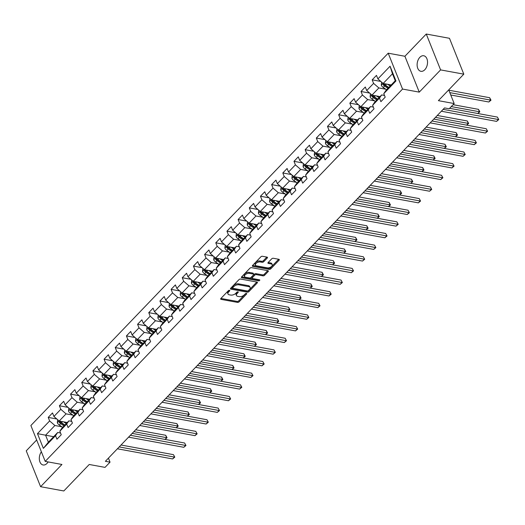 <?xml version="1.0" encoding="UTF-8"?>
<svg xmlns="http://www.w3.org/2000/svg" width="525" height="525" viewBox="0 0 525 525"><rect width="100%" height="100%" fill="white"/><g stroke="black" fill="none" stroke-linecap="round" stroke-linejoin="round"><path stroke-width="0.79" d="M229.484 290.299A0.847 0.453 158.2 0 0 228.355 290.699L220.887 298.476A1.214 0.65 158.2 0 0 220.671 299.092A1.214 0.65 158.2 0 0 221.097 299.375L237.503 302.393A1.214 0.65 158.2 0 0 239.118 301.829L246.586 294.046A0.847 0.453 158.2 0 0 246.737 293.613A0.847 0.453 158.2 0 0 246.442 293.416A0.847 0.453 158.2 0 0 245.306 293.81L244.342 294.82A3.878 2.074 158.2 0 1 239.177 296.625L237.812 296.376A3.878 2.074 158.2 0 1 236.453 295.47A3.878 2.074 158.2 0 1 237.143 293.495L238.107 292.491A0.847 0.453 158.2 0 0 238.258 292.058A0.847 0.453 158.2 0 0 237.963 291.861A0.847 0.453 158.2 0 0 236.834 292.254L235.863 293.258A3.878 2.074 158.2 0 1 230.698 295.07L229.333 294.82A3.878 2.074 158.2 0 1 227.981 293.915A3.878 2.074 158.2 0 1 228.664 291.939L229.628 290.929A0.847 0.453 158.2 0 0 229.779 290.496A0.847 0.453 158.2 0 0 229.484 290.299M419.842 57.323A7.908 5.093 -79.6 0 0 417.145 65.612A7.908 5.093 -79.6 0 0 420.899 71.302A7.908 5.093 -79.6 0 0 424.81 69.733A7.908 5.093 -79.6 0 0 427.508 61.451A7.908 5.093 -79.6 0 0 423.754 55.755A7.908 5.093 -79.6 0 0 419.842 57.323M41.377 451.789A7.908 5.093 -79.6 0 0 39.401 459.848A7.908 5.093 -79.6 0 0 43.096 464.979A7.908 5.093 -79.6 0 0 47.001 463.404A7.908 5.093 -79.6 0 0 48.123 461.928M267.271 258.024A1.214 0.65 158.2 0 0 267.488 257.401A1.214 0.65 158.2 0 0 267.061 257.119L262.461 256.279A1.214 0.65 158.2 0 0 260.846 256.843L252.551 265.486A1.214 0.65 158.2 0 0 252.335 266.103A1.214 0.65 158.2 0 0 252.761 266.385L269.168 269.397A1.214 0.65 158.2 0 0 270.782 268.833L279.077 260.19A1.214 0.65 158.2 0 0 279.287 259.573A1.214 0.65 158.2 0 0 278.867 259.291L273.308 258.267A1.214 0.65 158.2 0 0 271.694 258.832L268.144 262.533A1.214 0.65 158.2 0 0 267.927 263.15A1.214 0.65 158.2 0 0 268.354 263.432L271.11 263.937A3.242 1.733 158.2 0 1 272.239 264.692A3.242 1.733 158.2 0 1 270.867 266.995A3.242 1.733 158.2 0 1 267.35 267.855L256.548 265.873A3.242 1.733 158.2 0 1 255.419 265.118A3.242 1.733 158.2 0 1 256.784 262.815A3.242 1.733 158.2 0 1 260.308 261.955L262.106 262.283A1.214 0.65 158.2 0 0 263.721 261.719L267.271 258.024L266.897 257.092M36.658 439.989L26.25 450.837L40.596 486.701L63.814 490.967L89.23 464.481L105.02 467.381L110.033 462.158L105.387 461.304L444.524 107.927L449.17 108.78L454.178 103.556L448.717 89.893M440.6 69.897L426.254 34.033L404.913 56.267L419.258 92.131L440.6 69.897L463.811 74.163L438.395 100.656L454.178 103.556M419.258 92.131L402.544 89.06L45.216 461.39L30.877 425.526L388.198 53.196L402.544 89.06M40.596 486.701L61.937 464.467L45.216 461.39M240.601 279.051A1.214 0.65 158.2 0 0 238.987 279.622L230.692 288.258A1.214 0.65 158.2 0 0 230.475 288.881A1.214 0.65 158.2 0 0 230.902 289.163L247.308 292.176A1.214 0.65 158.2 0 0 248.922 291.611L257.217 282.968A1.214 0.65 158.2 0 0 257.427 282.352A1.214 0.65 158.2 0 0 257.007 282.069L240.601 279.051M241.618 276.872L249.913 268.229A1.214 0.65 158.2 0 1 251.527 267.665L267.94 270.683A1.214 0.65 158.2 0 1 268.36 270.966A1.214 0.65 158.2 0 1 268.144 271.582L264.593 275.277A1.214 0.65 158.2 0 1 262.979 275.842L256.325 274.621A1.214 0.65 158.2 0 0 254.71 275.185L252.361 277.64A1.214 0.65 158.2 0 0 252.144 278.257A1.214 0.65 158.2 0 0 252.564 278.539L259.494 279.812A0.847 0.453 158.2 0 1 259.79 280.009A0.847 0.453 158.2 0 1 259.435 280.613A0.847 0.453 158.2 0 1 258.51 280.836L241.828 277.771A1.214 0.65 158.2 0 1 241.408 277.489A1.214 0.65 158.2 0 1 241.618 276.872M426.254 34.033L449.472 38.299L463.811 74.163M380.802 81.434L372.179 79.846L373.59 83.383L366.719 90.549L365.302 87.012L361.003 91.488L362.421 95.025L355.543 102.191L354.132 98.647L349.834 103.13L351.251 106.667L344.374 113.827L342.963 110.289L338.664 114.765L340.082 118.302L333.204 125.468L331.787 121.931L327.495 126.407L328.906 129.944L322.035 137.11L320.618 133.573L316.319 138.049L317.737 141.586L310.866 148.746L309.448 145.208L305.15 149.691L306.567 153.228L299.69 160.388L298.279 156.85L293.98 161.326L295.398 164.863L288.52 172.029L287.103 168.492L282.811 172.968L284.222 176.505L277.351 183.671L275.933 180.127L271.642 184.61L273.053 188.147L266.182 195.307L264.764 191.769L260.466 196.245L261.883 199.789L255.006 206.948L253.595 203.411L249.296 207.887L250.714 211.424L243.836 218.59L242.425 215.053L238.127 219.529L239.538 223.066L232.667 230.226L231.249 226.688L226.957 231.171L228.368 234.708L221.498 241.868L220.08 238.33L215.782 242.806L217.199 246.343L210.322 253.509L208.911 249.972L204.612 254.448L206.03 257.985L199.152 265.151L197.741 261.614L193.443 266.09L194.86 269.627L187.983 276.787L186.565 273.249L182.273 277.725L183.684 281.269L176.813 288.428L175.396 284.891L171.098 289.367L172.515 292.904L165.644 300.07L164.227 296.533L159.928 301.009L161.346 304.546L154.468 311.712L153.057 308.168L148.759 312.651L150.176 316.188L143.299 323.348L141.881 319.81L137.589 324.286L139 327.823L132.129 334.989L130.712 331.452L126.42 335.928L127.831 339.465L120.96 346.631L119.543 343.094L115.244 347.57L116.662 351.107L109.784 358.267L108.373 354.729L104.075 359.212L105.492 362.749L98.615 369.908L97.204 366.371L92.905 370.847L94.316 374.384L87.445 381.55L86.028 378.013L81.736 382.489L83.147 386.026L76.276 393.192L74.858 389.648L70.56 394.131L71.978 397.668L65.107 404.827L63.689 401.29L59.391 405.766L60.808 409.31L53.931 416.469L52.52 412.932L48.221 417.408L49.639 420.945L37.465 433.63L43.358 448.363L48.385 442.188L57.691 432.488L60.546 433.013M372.179 79.846L376.471 75.37L377.888 78.907L390.062 66.222L395.955 80.955L383.782 93.64L385.199 97.178L380.901 101.66L379.483 98.116L372.612 105.282L374.023 108.819L369.731 113.295L368.314 109.758L361.436 116.924L362.854 120.461L358.555 124.937L357.144 121.4L350.267 128.559L351.684 132.103L347.386 136.579L345.975 133.042L339.098 140.201L340.515 143.738L336.217 148.214L334.799 144.677L327.928 151.843L329.339 155.38L325.047 159.856L323.63 156.319L316.759 163.485L318.17 167.022L313.871 171.498L312.46 167.961L305.583 175.12L307 178.657L302.702 183.14L301.291 179.596L294.413 186.762L295.831 190.299L291.533 194.775L290.115 191.238L283.244 198.404L284.655 201.941L280.363 206.417L278.946 202.88L272.075 210.039L273.486 213.583L269.194 218.059L267.776 214.522L260.899 221.681L262.316 225.218L258.018 229.701L256.607 226.157L249.729 233.323L251.147 236.86L246.848 241.336L245.431 237.799L238.56 244.965L239.977 248.502L235.679 252.978L234.262 249.441L227.391 256.6L228.802 260.137L224.51 264.62L223.092 261.082L216.215 268.242L217.632 271.779L213.334 276.255L211.923 272.718L205.045 279.884L206.463 283.421L202.164 287.897L200.753 284.36L193.876 291.526L195.293 295.063L190.995 299.539L189.577 296.002L182.707 303.161L184.118 306.698L179.826 311.181L178.408 307.637L171.537 314.803L172.948 318.34L168.65 322.816L167.239 319.279L160.361 326.445L161.779 329.982L157.48 334.458L156.069 330.921L149.192 338.08L150.609 341.624L146.311 346.1L144.893 342.562L138.023 349.722L139.44 353.259L135.142 357.735L133.724 354.198L126.853 361.364L128.264 364.901L123.972 369.377L122.555 365.84L115.677 373.006L117.095 376.543L112.796 381.019L111.385 377.482L104.508 384.641L105.925 388.178L101.627 392.661L100.209 389.117L93.338 396.283L94.756 399.82L90.457 404.296L89.04 400.759L82.169 407.925L83.58 411.462L79.288 415.938L77.871 412.401L71 419.56L72.411 423.104L68.112 427.58L66.701 424.042L59.824 431.202L61.241 434.739L56.943 439.222L55.532 435.678L43.358 448.363M380.048 96.593L371.982 95.11L378.86 87.944L385.796 89.224M384.503 95.452L381.649 94.927L374.771 102.086L372.612 105.282M378.86 87.944L373.59 83.383M371.982 95.11L366.719 90.549M379.483 98.116L381.649 94.927M368.878 108.229L360.813 106.746L367.684 99.586L374.627 100.859M373.334 107.087L370.479 106.562L363.602 113.728L361.436 116.924M367.684 99.586L362.421 95.025M366.253 110.965L362.493 108.399A1.667 0.912 -136.2 0 1 362.04 108.025L360.708 107.776L360.793 106.732L355.543 102.191M368.314 109.758L370.479 106.562M357.709 119.871L349.643 118.388L356.514 111.228L363.458 112.501M362.165 118.729L359.303 118.204L352.433 125.37L350.267 128.559M356.514 111.228L351.251 106.667M349.643 118.388L344.374 113.827M357.144 121.4L359.303 118.204M346.539 131.513L338.467 130.029L345.345 122.863L352.288 124.143M350.989 130.371L348.134 129.846L341.263 137.005L339.098 140.201M345.345 122.863L340.082 118.302M338.467 130.029L333.204 125.468M345.975 133.042L348.134 129.846M335.363 143.148L327.298 141.671L334.176 134.505L341.112 135.778M339.819 142.013L336.965 141.487L330.087 148.647L327.928 151.843M334.176 134.505L328.906 129.944M327.298 141.671L322.035 137.11M334.799 144.677L336.965 141.487M324.194 154.79L316.129 153.307L323 146.147L329.943 147.42M328.65 153.648L325.795 153.123L318.918 160.289L316.759 163.485M323 146.147L317.737 141.586M321.569 157.526L317.809 154.96A1.667 0.912 -136.2 0 1 317.356 154.586L316.024 154.337L316.109 153.293L310.866 148.746M323.63 156.319L325.795 153.123M313.025 166.432L304.959 164.948L311.83 157.782L318.773 159.062M317.481 165.29L314.626 164.765L307.748 171.924L305.583 175.12M311.83 157.782L306.567 153.228M304.959 164.948L299.69 160.388M312.46 167.961L314.626 164.765M301.855 178.073L293.783 176.59L300.661 169.424L307.604 170.704M306.305 176.932L303.45 176.407L296.579 183.566L294.413 186.762M300.661 169.424L295.398 164.863M293.783 176.59L288.52 172.029M301.291 179.596L303.45 176.407M290.679 189.709L282.614 188.226L289.492 181.066L296.428 182.339M295.135 188.567L292.281 188.042L285.41 195.208L283.244 198.404M289.492 181.066L284.222 176.505M282.614 188.226L277.351 183.671M290.115 191.238L292.281 188.042M279.51 201.351L271.445 199.868L278.316 192.708L285.259 193.981M283.966 200.209L281.111 199.684L274.234 206.85L272.075 210.039M278.316 192.708L273.053 188.147M271.445 199.868L266.182 195.307M278.946 202.88L281.111 199.684M268.341 212.993L260.275 211.509L267.146 204.343L274.089 205.623M272.797 211.851L269.942 211.326L263.064 218.485L260.899 221.681M267.146 204.343L261.883 199.789M260.275 211.509L255.006 206.948M267.776 214.522L269.942 211.326M257.171 224.634L249.106 223.151L255.977 215.985L262.92 217.265M261.627 223.493L258.766 222.968L251.895 230.127L249.729 233.323M255.977 215.985L250.714 211.424M249.106 223.151L243.836 218.59M256.607 226.157L258.766 222.968M245.995 236.27L237.93 234.787L244.808 227.627L251.751 228.9M250.451 235.128L247.597 234.603L240.726 241.769L238.56 244.965M244.808 227.627L239.538 223.066M243.37 239.006L239.61 236.44A1.667 0.912 -136.2 0 1 239.164 236.066L237.825 235.817L237.91 234.773L232.667 230.226M245.431 237.799L247.597 234.603M234.826 247.912L226.761 246.428L233.638 239.269L240.575 240.542M239.282 246.77L236.427 246.245L229.55 253.411L227.391 256.6M233.638 239.269L228.368 234.708M226.761 246.428L221.498 241.868M234.262 249.441L236.427 246.245M223.657 259.553L215.591 258.07L222.462 250.904L229.405 252.184M228.113 258.412L225.258 257.887L218.38 265.046L216.215 268.242M222.462 250.904L217.199 246.343M215.591 258.07L210.322 253.509M223.092 261.082L225.258 257.887M212.487 271.189L204.422 269.712L211.293 262.546L218.236 263.819M216.943 270.047L214.082 269.522L207.211 276.688L205.045 279.884M211.293 262.546L206.03 257.985M204.422 269.712L199.152 265.151M211.923 272.718L214.082 269.522M201.318 282.831L193.246 281.348L200.123 274.188L207.067 275.461M205.767 281.689L202.912 281.164L196.042 288.33L193.876 291.526M200.123 274.188L194.86 269.627M198.693 285.567L194.926 283.001A1.667 0.912 -136.2 0 1 194.48 282.627L193.141 282.378L193.233 281.334L187.983 276.787M200.753 284.36L202.912 281.164M190.142 294.473L182.077 292.989L188.954 285.823L195.891 287.103M194.598 293.331L191.743 292.806L184.872 299.965L182.707 303.161M188.954 285.823L183.684 281.269M182.077 292.989L176.813 288.428M189.577 296.002L191.743 292.806M178.973 306.114L170.907 304.631L177.778 297.465L184.721 298.745M183.428 304.973L180.574 304.447L173.696 311.607L171.537 314.803M177.778 297.465L172.515 292.904M170.907 304.631L165.644 300.07M178.408 307.637L180.574 304.447M167.803 317.75L159.738 316.267L166.609 309.107L173.552 310.38M172.259 316.608L169.404 316.083L162.527 323.249L160.361 326.445M166.609 309.107L161.346 304.546M159.738 316.267L154.468 311.712M167.239 319.279L169.404 316.083M156.634 329.392L148.562 327.908L155.439 320.749L162.382 322.022M161.083 328.25L158.228 327.725L151.357 334.891L149.192 338.08M155.439 320.749L150.176 316.188M148.562 327.908L143.299 323.348M156.069 330.921L158.228 327.725M145.458 341.033L137.393 339.55L144.27 332.384L151.213 333.664M149.914 339.892L147.059 339.367L140.188 346.526L138.023 349.722M144.27 332.384L139 327.823M142.833 343.77L139.072 341.204A1.667 0.912 -136.2 0 1 138.626 340.823L137.287 340.581L137.373 339.531L132.129 334.989M144.893 342.562L147.059 339.367M134.288 352.669L126.223 351.192L133.101 344.026L140.037 345.299M138.744 351.533L135.89 351.008L129.012 358.168L126.853 361.364M133.101 344.026L127.831 339.465M126.223 351.192L120.96 346.631M133.724 354.198L135.89 351.008M123.119 364.311L115.054 362.827L121.925 355.668L128.868 356.941M127.575 363.169L124.72 362.644L117.843 369.81L115.677 373.006M121.925 355.668L116.662 351.107M115.054 362.827L109.784 358.267M122.555 365.84L124.72 362.644M111.95 375.952L103.884 374.469L110.755 367.303L117.698 368.583M116.406 374.811L113.544 374.286L106.673 381.452L104.508 384.641M110.755 367.303L105.492 362.749M103.884 374.469L98.615 369.908M111.385 377.482L113.544 374.286M100.774 387.594L92.708 386.111L99.586 378.945L106.529 380.225M105.23 386.452L102.375 385.928L95.504 393.087L93.338 396.283M99.586 378.945L94.316 374.384M98.149 390.324L94.388 387.765A1.667 0.912 -136.2 0 1 93.942 387.384L92.603 387.142L92.689 386.092L87.445 381.55M100.209 389.117L102.375 385.928M89.604 399.23L81.539 397.747L88.417 390.587L95.353 391.86M94.06 398.088L91.206 397.563L84.328 404.729L82.169 407.925M88.417 390.587L83.147 386.026M81.539 397.747L76.276 393.192M89.04 400.759L91.206 397.563M78.435 410.872L70.37 409.388L77.241 402.229L84.184 403.502M82.891 409.73L80.036 409.205L73.159 416.371L71 419.56M77.241 402.229L71.978 397.668M70.37 409.388L65.107 404.827M77.871 412.401L80.036 409.205M67.266 422.513L59.2 421.03L66.071 413.864L73.014 415.144M71.722 421.372L68.867 420.847L61.989 428.006L59.824 431.202M66.071 413.864L60.808 409.31M64.641 425.25L60.88 422.684A1.667 0.912 -136.2 0 1 60.428 422.303L59.095 422.061L59.181 421.011L53.931 416.469M66.701 424.042L68.867 420.847M53.662 436.688L45.59 435.205L54.902 425.506L61.845 426.786M54.902 425.506L49.639 420.945M48.385 442.188L45.59 435.205L37.465 433.63M55.532 435.678L57.691 432.488M404.913 56.267L388.198 53.196M110.033 462.158L108.426 458.141M383.782 93.64L385.947 90.444L395.253 80.745L392.464 73.769L383.152 83.468L391.217 84.952M395.955 80.955L395.253 80.745M392.464 73.769L390.062 66.222M383.152 83.468L377.888 78.907M56.844 418.996L48.221 417.408M68.02 407.354L59.391 405.766M79.19 395.712L70.56 394.131M90.359 384.077L81.736 382.489M101.528 372.435L92.905 370.847M112.704 360.793L104.075 359.212M123.874 349.151L115.244 347.57M135.043 337.516L126.42 335.928M146.213 325.874L137.589 324.286M157.388 314.232L148.759 312.651M168.558 302.597L159.928 301.009M179.727 290.955L171.098 289.367M190.897 279.313L182.273 277.725M202.066 267.671L193.443 266.09M213.242 256.036L204.612 254.448M224.411 244.394L215.782 242.806M235.581 232.752L226.957 231.171M246.75 221.11L238.127 219.529M257.926 209.475L249.296 207.887M269.095 197.833L260.466 196.245M280.265 186.191L271.642 184.61M291.434 174.556L282.811 172.968M302.603 162.914L293.98 161.326M313.779 151.272L305.15 149.691M324.949 139.63L316.319 138.049M336.118 127.995L327.495 126.407M347.288 116.353L338.664 114.765M358.463 104.711L349.834 103.13M369.633 93.069L361.003 91.488M228.834 290.391L228.277 290.968A3.878 2.074 158.2 0 0 227.594 292.943L227.981 293.915M236.453 295.47L236.066 294.505A3.878 2.074 158.2 0 1 236.755 292.523L237.307 291.946M220.913 298.449L237.116 301.422A1.214 0.65 158.2 0 0 238.731 300.858L245.785 293.508M230.724 288.232L246.921 291.204A1.214 0.65 158.2 0 0 248.535 290.64L256.797 282.03M232.739 287.687A0.847 0.453 158.2 0 0 232.588 288.12A0.847 0.453 158.2 0 0 232.89 288.317L247.288 290.968A0.847 0.453 158.2 0 0 248.417 290.574L249.441 289.511A3.878 2.074 158.2 0 0 250.123 287.529A3.878 2.074 158.2 0 0 248.771 286.63L238.927 284.819A3.878 2.074 158.2 0 0 233.763 286.63L232.739 287.687L232.352 286.722A0.847 0.453 158.2 0 0 232.201 287.155L232.588 288.12M250.123 287.529L249.736 286.565A3.878 2.074 158.2 0 0 248.384 285.659L248.771 286.63M232.352 286.722L233.369 285.659A3.878 2.074 158.2 0 1 238.54 283.848L248.384 285.659M267.73 270.644L264.206 274.312L264.593 275.277M252.144 278.257L251.757 277.285A1.214 0.65 158.2 0 1 251.974 276.668L254.323 274.214A1.214 0.65 158.2 0 1 255.938 273.65L262.592 274.877A1.214 0.65 158.2 0 0 264.206 274.312M241.651 276.839L258.123 279.871A0.847 0.453 158.2 0 0 258.93 279.707M249.421 273.354A3.242 1.733 158.2 0 0 245.903 274.214A3.242 1.733 158.2 0 0 244.532 276.517A3.242 1.733 158.2 0 0 245.661 277.272L249.467 277.968A1.214 0.65 158.2 0 0 251.081 277.403L253.437 274.949A1.214 0.65 158.2 0 0 253.654 274.332A1.214 0.65 158.2 0 0 253.227 274.05L249.421 273.354L249.034 272.383A3.242 1.733 158.2 0 0 245.516 273.243A3.242 1.733 158.2 0 0 244.145 275.546L244.532 276.517M253.654 274.332L253.267 273.361A1.214 0.65 158.2 0 0 252.84 273.079L253.227 274.05M249.034 272.383L252.84 273.079M255.419 265.118L255.025 264.147A3.242 1.733 158.2 0 1 256.397 261.85A3.242 1.733 158.2 0 1 259.921 260.984L261.719 261.319A1.214 0.65 158.2 0 0 263.333 260.748L266.851 257.086M272.239 264.692L271.852 263.727A3.242 1.733 158.2 0 0 270.723 262.973L271.11 263.937M268.17 262.5L270.723 262.973M252.584 265.453L268.78 268.426A1.214 0.65 158.2 0 0 270.395 267.862L278.657 259.252M57.625 419.672L57.33 422.73A3.275 1.792 43.8 0 0 59.279 425.033L62.646 427.33M63.663 421.851L66.222 423.596M65.861 422.258L66.859 422.933M165.014 439.412L166.661 437.692L165.69 435.271L135.673 429.752M59.095 422.061A3.275 1.792 43.8 0 0 60.638 423.616L64.004 425.913M64.864 425.014L61.497 422.717A3.275 1.792 -136.2 0 1 59.955 421.168M165.69 435.271L167.042 437.745L133.836 431.662M167.042 437.745L165.06 439.418M119.188 446.926L174.418 457.078L172.627 458.942L117.397 448.79M121.019 445.016L173.447 454.657L174.792 457.131L172.627 458.942M173.447 454.657L174.792 457.131M68.801 408.03L68.499 411.088A3.275 1.792 43.8 0 0 70.448 413.392L73.815 415.688M74.832 410.209L77.392 411.954M77.031 410.616L78.028 411.292M176.183 427.77L177.831 426.051L176.866 423.629L146.843 418.11M70.35 409.375L70.265 410.419A3.275 1.792 43.8 0 0 71.807 411.974L75.173 414.271M75.81 413.608L72.05 411.042A1.667 0.912 -136.2 0 1 71.597 410.668L70.265 410.419M76.033 413.372L72.667 411.082A3.275 1.792 -136.2 0 1 71.124 409.526M176.866 423.629L178.211 426.11L145.012 420.02M178.211 426.11L176.229 427.783M79.971 396.388L79.669 399.446A3.275 1.792 43.8 0 0 81.618 401.75L84.984 404.047M86.002 398.567L88.568 400.319M88.207 398.974L89.204 399.656M187.353 416.135L189 414.409L188.035 411.987L158.012 406.468M81.519 397.733L81.434 398.777A3.275 1.792 43.8 0 0 82.976 400.332L86.343 402.629M86.979 401.966L83.219 399.4A1.667 0.912 -136.2 0 1 82.773 399.026L81.434 398.777M87.203 401.737L83.836 399.44A3.275 1.792 -136.2 0 1 82.294 397.891M188.035 411.987L189.381 414.468L156.181 408.378M189.381 414.468L187.399 416.141M130.357 435.291L185.588 445.436L183.796 447.307L128.566 437.154M132.188 433.381L184.616 443.015L185.968 445.495L183.796 447.307M184.616 443.015L185.968 445.495M141.527 423.649L196.757 433.801L194.965 435.665L139.735 425.512M143.358 421.739L195.786 431.373L197.137 433.853L194.965 435.665M195.786 431.373L197.137 433.853M91.14 384.746L90.838 387.811A3.275 1.792 43.8 0 0 92.787 390.114L96.154 392.405M97.171 386.932L99.737 388.677M99.376 387.332L100.373 388.014M198.522 404.493L200.176 402.773L199.205 400.352L169.181 394.833M92.603 387.142A3.275 1.792 43.8 0 0 94.152 388.697L97.519 390.987M98.378 390.095L95.012 387.798A3.275 1.792 -136.2 0 1 93.47 386.249M199.205 400.352L200.55 402.826L167.35 396.736M200.55 402.826L198.568 404.499M102.309 373.111L102.007 376.169A3.275 1.792 43.8 0 0 103.963 378.473L107.323 380.769M108.347 375.29L110.906 377.035M110.545 375.697L111.543 376.373M209.692 392.851L211.345 391.132L210.374 388.71L180.351 383.191M103.865 374.456L103.773 375.5A3.275 1.792 43.8 0 0 105.322 377.055L108.688 379.352M109.325 378.689L105.564 376.123A1.667 0.912 -136.2 0 1 105.112 375.742L103.773 375.5M109.548 378.453L106.181 376.163A3.275 1.792 -136.2 0 1 104.639 374.607M210.374 388.71L211.726 391.184L178.52 385.101M211.726 391.184L209.744 392.858M113.479 361.469L113.183 364.527A3.275 1.792 43.8 0 0 115.132 366.831L118.499 369.127M119.516 363.648L122.076 365.4M121.715 364.055L122.712 364.737M220.868 381.209L222.515 379.49L221.543 377.068L191.527 371.549M115.034 362.814L114.949 363.858A3.275 1.792 43.8 0 0 116.491 365.413L119.857 367.71M120.494 367.047L116.734 364.481A1.667 0.912 -136.2 0 1 116.281 364.107L114.949 363.858M120.717 366.817L117.351 364.521A3.275 1.792 -136.2 0 1 115.808 362.965M221.543 377.068L222.895 379.549L189.696 373.459M222.895 379.549L220.913 381.222M152.696 412.007L207.926 422.159L206.135 424.023L150.905 413.871M154.527 410.097L206.962 419.738L208.307 422.212L206.135 424.023M206.962 419.738L208.307 422.212M163.872 400.365L219.096 410.517L217.311 412.381L162.081 402.235M165.703 398.462L218.131 408.096L219.476 410.57L217.311 412.381M218.131 408.096L219.476 410.57M175.042 388.73L230.272 398.875L228.48 400.746L173.25 390.593M176.873 386.82L229.3 396.454L230.652 398.934L228.48 400.746M229.3 396.454L230.652 398.934M124.655 349.827L124.353 352.892A3.275 1.792 43.8 0 0 126.302 355.195L129.668 357.486M130.686 352.012L133.252 353.758M132.884 352.413L133.882 353.095M232.037 369.574L233.684 367.854L232.719 365.426L202.696 359.914M126.203 351.173L126.118 352.223A3.275 1.792 43.8 0 0 127.66 353.778L131.027 356.068M131.663 355.405L127.903 352.846A1.667 0.912 -136.2 0 1 127.457 352.465L126.118 352.223M131.887 355.176L128.52 352.879A3.275 1.792 -136.2 0 1 126.978 351.33M232.719 365.426L234.065 367.907L200.865 361.817M234.065 367.907L232.083 369.58M186.211 377.088L241.441 387.24L239.649 389.104L184.419 378.952M188.042 375.178L240.47 384.812L241.822 387.292L239.649 389.104M240.47 384.812L241.822 387.292M135.824 338.192L135.522 341.25A3.275 1.792 43.8 0 0 137.471 343.553L140.838 345.85M141.855 340.371L144.421 342.116M144.06 340.771L145.058 341.453M243.206 357.932L244.86 356.212L243.889 353.791L213.865 348.272M137.287 340.581A3.275 1.792 43.8 0 0 138.836 342.136L142.196 344.433M143.056 343.534L139.696 341.237A3.275 1.792 -136.2 0 1 138.154 339.688M243.889 353.791L245.234 356.265L212.034 350.182M245.234 356.265L243.252 357.938M197.38 365.446L252.61 375.598L250.819 377.462L195.589 367.31M199.211 363.536L251.639 373.177L252.991 375.651L250.819 377.462M251.639 373.177L252.991 375.651M146.993 326.55L146.692 329.608A3.275 1.792 43.8 0 0 148.647 331.912L152.007 334.208M153.031 328.729L155.59 330.474M155.229 329.136L156.227 329.812M254.376 346.29L256.029 344.571L255.058 342.149L225.035 336.63M148.549 327.895L148.457 328.939A3.275 1.792 43.8 0 0 150.006 330.494L153.372 332.791M154.009 332.128L150.248 329.562A1.667 0.912 -136.2 0 1 149.796 329.188L148.457 328.939M154.232 331.892L150.865 329.602A3.275 1.792 -136.2 0 1 149.323 328.046M255.058 342.149L256.41 344.623L223.204 338.54M256.41 344.623L254.428 346.303M208.55 353.804L263.78 363.956L261.995 365.827L206.765 355.674M210.387 351.901L262.815 361.535L264.16 364.015L261.995 365.827M262.815 361.535L264.16 364.015M158.163 314.908L157.868 317.966A3.275 1.792 43.8 0 0 159.817 320.27L163.183 322.567M164.2 317.087L166.76 318.839M166.399 317.494L167.396 318.176M265.552 334.648L267.199 332.929L266.228 330.507L236.211 324.988M159.718 316.253L159.633 317.297A3.275 1.792 43.8 0 0 161.175 318.852L164.542 321.149M165.178 320.486L161.418 317.92A1.667 0.912 -136.2 0 1 160.965 317.546L159.633 317.297M165.401 320.257L162.035 317.96A3.275 1.792 -136.2 0 1 160.493 316.411M266.228 330.507L267.579 332.988L234.373 326.898M267.579 332.988L265.598 334.661M219.726 342.169L274.956 352.321L273.164 354.185L217.934 344.033M221.557 340.259L273.984 349.893L275.33 352.373L273.164 354.185M273.984 349.893L275.33 352.373M169.339 303.266L169.037 306.331A3.275 1.792 43.8 0 0 170.986 308.634L174.352 310.925M175.37 305.452L177.929 307.197M177.568 305.852L178.566 306.534M276.721 323.013L278.368 321.293L277.403 318.865L247.38 313.353M170.887 304.612L170.802 305.662A3.275 1.792 43.8 0 0 172.344 307.217L175.711 309.507M176.348 308.844L172.587 306.285A1.667 0.912 -136.2 0 1 172.134 305.904L170.802 305.662M176.571 308.615L173.204 306.318A3.275 1.792 -136.2 0 1 171.662 304.769M277.403 318.865L278.749 321.346L245.549 315.256M278.749 321.346L276.767 323.019M230.895 330.527L286.125 340.679L284.333 342.543L229.103 332.391M232.726 328.617L285.154 338.258L286.506 340.732L284.333 342.543M285.154 338.258L286.506 340.732M180.508 291.631L180.206 294.689A3.275 1.792 43.8 0 0 182.155 296.993L185.522 299.289M186.539 293.81L189.105 295.555M188.744 294.217L189.742 294.892M287.89 311.371L289.544 309.652L288.573 307.23L258.549 301.711M182.057 292.97L181.972 294.02A3.275 1.792 43.8 0 0 183.52 295.575L186.88 297.872M187.517 297.209L183.757 294.643A1.667 0.912 -136.2 0 1 183.31 294.262L181.972 294.02M187.74 296.973L184.373 294.683A3.275 1.792 -136.2 0 1 182.831 293.127M288.573 307.23L289.918 309.704L256.718 303.621M289.918 309.704L287.936 311.377M242.064 318.885L297.294 329.037L295.503 330.901L240.273 320.755M243.895 316.975L296.323 326.616L297.675 329.09L295.503 330.901M296.323 326.616L297.675 329.09M191.677 279.989L191.376 283.047A3.275 1.792 43.8 0 0 193.325 285.351L196.691 287.647M197.708 282.168L200.274 283.913M199.913 282.575L200.911 283.251M299.06 299.729L300.713 298.01L299.742 295.588L269.719 290.069M193.141 282.378A3.275 1.792 43.8 0 0 194.69 283.933L198.056 286.23M198.916 285.331L195.549 283.041A3.275 1.792 -136.2 0 1 194.007 281.485M299.742 295.588L301.094 298.069L267.888 291.979M301.094 298.069L299.106 299.742M253.234 307.25L308.464 317.395L306.679 319.266L251.449 309.113M255.065 305.34L307.499 314.974L308.844 317.454L306.679 319.266M307.499 314.974L308.844 317.454M202.847 268.347L202.545 271.412A3.275 1.792 43.8 0 0 204.501 273.715L207.867 276.006M208.884 270.533L211.444 272.278M211.083 270.933L212.08 271.615M310.229 288.094L311.883 286.374L310.912 283.946L280.888 278.427M204.402 269.692L204.317 270.736A3.275 1.792 43.8 0 0 205.859 272.298L209.226 274.588M209.862 273.925L206.102 271.359A1.667 0.912 -136.2 0 1 205.649 270.985L204.317 270.736M210.085 273.696L206.719 271.399A3.275 1.792 -136.2 0 1 205.177 269.85M310.912 283.946L312.263 286.427L279.057 280.337M312.263 286.427L310.282 288.1M264.41 295.608L319.64 305.76L317.848 307.624L262.618 297.472M266.241 293.698L318.668 303.332L320.014 305.812L317.848 307.624M318.668 303.332L320.014 305.812M214.016 256.712L213.721 259.77A3.275 1.792 43.8 0 0 215.67 262.073L219.037 264.37M220.054 258.891L222.613 260.636M222.252 259.291L223.25 259.973M321.405 276.452L323.052 274.733L322.081 272.311L292.064 266.792M215.572 258.051L215.486 259.101A3.275 1.792 43.8 0 0 217.028 260.656L220.395 262.946M221.032 262.29L217.271 259.724A1.667 0.912 -136.2 0 1 216.818 259.343L215.486 259.101M221.255 262.054L217.888 259.757A3.275 1.792 -136.2 0 1 216.346 258.208M322.081 272.311L323.433 274.785L290.233 268.702M323.433 274.785L321.451 276.458M275.579 283.966L330.809 294.118L329.017 295.982L273.787 285.83M277.41 282.056L329.838 291.697L331.19 294.171L329.017 295.982M329.838 291.697L331.19 294.171M225.192 245.07L224.89 248.128A3.275 1.792 43.8 0 0 226.839 250.432L230.206 252.728M231.223 247.249L233.789 248.994M233.422 247.656L234.419 248.332M332.574 264.81L334.222 263.091L333.257 260.669L303.233 255.15M226.741 246.415L226.656 247.459A3.275 1.792 43.8 0 0 228.198 249.014L231.564 251.311M232.201 250.648L228.441 248.082A1.667 0.912 -136.2 0 1 227.994 247.702L226.656 247.459M232.424 250.412L229.058 248.122A3.275 1.792 -136.2 0 1 227.515 246.566M333.257 260.669L334.602 263.143L301.402 257.06M334.602 263.143L332.62 264.817M286.748 272.324L341.978 282.476L340.187 284.34L284.957 274.194M288.579 270.421L341.007 280.055L342.359 282.535L340.187 284.34M341.007 280.055L342.359 282.535M236.362 233.428L236.06 236.486A3.275 1.792 43.8 0 0 238.009 238.79L241.375 241.087M242.393 235.607L244.958 237.359M244.598 236.014L245.595 236.696M343.744 253.168L345.398 251.449L344.426 249.027L314.403 243.508M237.825 235.817A3.275 1.792 43.8 0 0 239.374 237.372L242.74 239.669M243.593 238.777L240.233 236.48A3.275 1.792 -136.2 0 1 238.691 234.931M344.426 249.027L345.772 251.508L312.572 245.418M345.772 251.508L343.79 253.181M297.918 260.689L353.148 270.834L351.356 272.705L296.126 262.553M299.749 258.779L352.183 268.413L353.528 270.893L351.356 272.705M352.183 268.413L353.528 270.893M247.531 221.786L247.229 224.851A3.275 1.792 43.8 0 0 249.185 227.154L252.545 229.445M253.568 223.972L256.128 225.717M255.767 224.372L256.764 225.054M354.913 241.533L356.567 239.813L355.596 237.385L325.572 231.873M249.086 223.132L248.994 224.182A3.275 1.792 43.8 0 0 250.543 225.737L253.91 228.027M254.546 227.364L250.786 224.805A1.667 0.912 -136.2 0 1 250.333 224.424L248.994 224.182M254.769 227.135L251.403 224.838A3.275 1.792 -136.2 0 1 249.861 223.289M355.596 237.385L356.947 239.866L323.741 233.776M356.947 239.866L354.966 241.539M309.087 249.047L364.317 259.199L362.532 261.063L307.302 250.911M310.925 247.137L363.352 256.777L364.698 259.252L362.532 261.063M363.352 256.777L364.698 259.252M258.7 210.151L258.405 213.209A3.275 1.792 43.8 0 0 260.354 215.512L263.721 217.809M264.738 212.33L267.297 214.075M266.936 212.737L267.934 213.412M366.089 229.891L367.736 228.172L366.765 225.75L336.748 220.231M260.256 211.49L260.17 212.54A3.275 1.792 43.8 0 0 261.713 214.095L265.079 216.392M265.716 215.729L261.955 213.163A1.667 0.912 -136.2 0 1 261.502 212.782L260.17 212.54M265.939 215.493L262.572 213.196A3.275 1.792 -136.2 0 1 261.03 211.647M366.765 225.75L368.117 228.224L334.917 222.141M368.117 228.224L366.135 229.898M320.263 237.405L375.493 247.557L373.702 249.421L318.472 239.269M322.094 235.495L374.522 245.136L375.867 247.61L373.702 249.421M374.522 245.136L375.867 247.61M269.876 198.509L269.574 201.567A3.275 1.792 43.8 0 0 271.523 203.871L274.89 206.168M275.907 200.688L278.473 202.433M278.106 201.095L279.103 201.771M377.258 218.249L378.906 216.53L377.941 214.108L347.917 208.589M271.425 199.854L271.34 200.898A3.275 1.792 43.8 0 0 272.882 202.453L276.248 204.75M276.885 204.087L273.125 201.521A1.667 0.912 -136.2 0 1 272.678 201.147L271.34 200.898M277.108 203.851L273.742 201.561A3.275 1.792 -136.2 0 1 272.199 200.005M377.941 214.108L379.286 216.589L346.087 210.499M379.286 216.589L377.304 218.262M331.433 225.77L386.663 235.915L384.871 237.786L329.641 227.633M333.263 223.86L385.691 233.494L387.043 235.974L384.871 237.786M385.691 233.494L387.043 235.974M281.046 186.867L280.744 189.925A3.275 1.792 43.8 0 0 282.693 192.229L286.059 194.526M287.077 189.046L289.642 190.798M289.282 189.453L290.279 190.135M388.428 206.614L390.082 204.888L389.11 202.466L359.087 196.947M282.594 188.213L282.509 189.256A3.275 1.792 43.8 0 0 284.058 190.811L287.418 193.108M288.054 192.445L284.294 189.879A1.667 0.912 -136.2 0 1 283.848 189.505L282.509 189.256M288.277 192.216L284.918 189.919A3.275 1.792 -136.2 0 1 283.375 188.37M389.11 202.466L390.456 204.947L357.256 198.857M390.456 204.947L388.474 206.62M342.602 214.128L397.832 224.28L396.04 226.144L340.81 215.992M344.433 212.218L396.861 221.852L398.212 224.332L396.04 226.144M396.861 221.852L398.212 224.332M292.215 175.225L291.913 178.29A3.275 1.792 43.8 0 0 293.862 180.593L297.229 182.884M298.252 177.411L300.812 179.156M300.451 177.811L301.448 178.493M399.597 194.972L401.251 193.252L400.28 190.824L370.256 185.312M293.77 176.571L293.678 177.621A3.275 1.792 43.8 0 0 295.227 179.176L298.594 181.466M299.23 180.803L295.47 178.244A1.667 0.912 -136.2 0 1 295.017 177.863L293.678 177.621M299.453 180.574L296.087 178.277A3.275 1.792 -136.2 0 1 294.545 176.728M400.28 190.824L401.632 193.305L368.425 187.215M401.632 193.305L399.65 194.978M353.771 202.486L409.001 212.638L407.216 214.502L351.986 204.35M355.602 200.576L408.037 210.217L409.382 212.691L407.216 214.502M408.037 210.217L409.382 212.691M303.384 163.59L303.089 166.648A3.275 1.792 43.8 0 0 305.038 168.952L308.405 171.248M309.422 165.769L311.981 167.514M311.62 166.176L312.618 166.852M410.773 183.33L412.42 181.611L411.449 179.189L381.432 173.67M304.94 164.935L304.854 165.979A3.275 1.792 43.8 0 0 306.397 167.534L309.763 169.831M310.4 169.168L306.639 166.602A1.667 0.912 -136.2 0 1 306.187 166.222L304.854 165.979M310.623 168.932L307.256 166.642A3.275 1.792 -136.2 0 1 305.714 165.086M411.449 179.189L412.801 181.663L379.595 175.58M412.801 181.663L410.819 183.337M364.947 190.844L420.177 200.996L418.386 202.86L363.156 192.714M366.778 188.941L419.206 198.575L420.551 201.049L418.386 202.86M419.206 198.575L420.551 201.049M314.56 151.948L314.258 155.006A3.275 1.792 43.8 0 0 316.207 157.31L319.574 159.607M320.591 154.127L323.151 155.879M322.79 154.534L323.787 155.216M421.942 171.688L423.59 169.969L422.625 167.547L392.602 162.028M316.024 154.337A3.275 1.792 43.8 0 0 317.566 155.892L320.933 158.189M321.792 157.297L318.426 155A3.275 1.792 -136.2 0 1 316.883 153.444M422.625 167.547L423.97 170.028L390.771 163.938M423.97 170.028L421.988 171.701M376.117 179.209L431.347 189.354L429.555 191.225L374.325 181.073M377.947 177.299L430.375 186.933L431.727 189.413L429.555 191.225M430.375 186.933L431.727 189.413M325.73 140.306L325.428 143.371A3.275 1.792 43.8 0 0 327.377 145.674L330.743 147.965M331.761 142.492L334.327 144.237M333.966 142.892L334.963 143.574M433.112 160.053L434.759 158.333L433.794 155.905L403.771 150.386M327.278 141.652L327.193 142.702A3.275 1.792 43.8 0 0 328.735 144.257L332.102 146.547M332.738 145.884L328.978 143.325A1.667 0.912 -136.2 0 1 328.532 142.944L327.193 142.702M332.962 145.655L329.595 143.358A3.275 1.792 -136.2 0 1 328.053 141.809M433.794 155.905L435.14 158.386L401.94 152.296M435.14 158.386L433.158 160.059M387.286 167.567L442.516 177.719L440.724 179.583L385.494 169.431M389.117 165.657L441.545 175.291L442.897 177.772L440.724 179.583M441.545 175.291L442.897 177.772M336.899 128.671L336.597 131.729A3.275 1.792 43.8 0 0 338.546 134.032L341.913 136.329M342.93 130.85L345.496 132.595M345.135 131.25L346.133 131.933M444.281 148.411L445.935 146.692L444.964 144.27L414.94 138.751M338.448 130.01L338.363 131.06A3.275 1.792 43.8 0 0 339.911 132.615L343.278 134.912M343.908 134.249L340.148 131.683A1.667 0.912 -136.2 0 1 339.701 131.303L338.363 131.06M344.137 134.013L340.771 131.716A3.275 1.792 -136.2 0 1 339.229 130.167M444.964 144.27L446.316 146.744L413.109 140.661M446.316 146.744L444.327 148.417M398.455 155.925L453.685 166.077L451.894 167.941L396.67 157.789M400.286 154.015L452.721 163.656L454.066 166.13L451.894 167.941M452.721 163.656L454.066 166.13M348.068 117.029L347.767 120.087A3.275 1.792 43.8 0 0 349.722 122.391L353.089 124.688M354.106 119.208L356.665 120.953M356.304 119.615L357.302 120.291M455.451 136.769L457.104 135.05L456.133 132.628L426.11 127.109M349.624 118.374L349.538 119.418A3.275 1.792 43.8 0 0 351.081 120.973L354.447 123.27M355.084 122.607L351.323 120.041A1.667 0.912 -136.2 0 1 350.871 119.667L349.538 119.418M355.307 122.371L351.94 120.081A3.275 1.792 -136.2 0 1 350.398 118.525M456.133 132.628L457.485 135.102L424.279 129.019M457.485 135.102L455.503 136.782M409.631 144.283L464.861 154.435L463.07 156.306L407.84 146.153M411.462 142.38L463.89 152.014L465.235 154.494L463.07 156.306M463.89 152.014L465.235 154.494M359.238 105.387L358.942 108.445A3.275 1.792 43.8 0 0 360.892 110.749L364.258 113.046M365.275 107.566L367.835 109.318M367.474 107.973L368.471 108.655M466.627 125.127L468.274 123.408L467.303 120.986L437.286 115.467M360.708 107.776A3.275 1.792 43.8 0 0 362.25 109.331L365.617 111.628M366.476 110.736L363.11 108.439A3.275 1.792 -136.2 0 1 361.567 106.89M467.303 120.986L468.654 123.467L435.455 117.377M468.654 123.467L466.673 125.14M420.801 132.648L476.031 142.8L474.239 144.664L419.009 134.512M422.632 130.738L475.059 140.372L476.411 142.852L474.239 144.664M475.059 140.372L476.411 142.852M370.414 93.745L370.112 96.81A3.275 1.792 43.8 0 0 372.061 99.113L375.428 101.404M376.445 95.931L379.011 97.676M378.643 96.331L379.641 97.013M477.796 113.492L479.443 111.772L478.478 109.344L453.095 104.685M371.962 95.091L371.877 96.141A3.275 1.792 43.8 0 0 373.419 97.696L376.786 99.986M377.423 99.323L373.662 96.764A1.667 0.912 -136.2 0 1 373.216 96.383L371.877 96.141M377.646 99.094L374.279 96.797A3.275 1.792 -136.2 0 1 372.737 95.248M478.478 109.344L479.824 111.825L451.264 106.588M479.824 111.825L477.842 113.498M431.97 121.006L487.2 131.158L485.408 133.022L430.178 122.87M433.801 119.096L486.229 128.737L487.581 131.211L485.408 133.022M486.229 128.737L487.581 131.211M381.583 82.11L381.281 85.168A3.275 1.792 43.8 0 0 383.23 87.472L386.597 89.768M387.614 84.289L390.18 86.034M389.819 84.696L390.817 85.372M450.758 94.999L488.827 101.994L490.619 100.131L489.648 97.709L448.842 90.208M383.132 83.449L383.047 84.499A3.275 1.792 43.8 0 0 384.595 86.054L387.962 88.351M388.592 87.688L384.832 85.122A1.667 0.912 -136.2 0 1 384.385 84.742L383.047 84.499M388.815 87.452L385.455 85.155A3.275 1.792 -136.2 0 1 383.913 83.606M489.648 97.709L490.993 100.183L449.813 92.63M490.993 100.183L488.827 101.994M443.139 109.364L498.369 119.516L496.578 121.38L441.348 111.234M449.617 108.314L497.398 117.095L498.75 119.569L496.578 121.38M497.398 117.095L498.75 119.569M228.277 290.968L228.664 291.939M237.851 291.848L238.107 292.491M236.755 292.523L237.143 293.495M246.33 293.403L246.586 294.046M238.731 300.858L239.118 301.829M237.116 301.422L237.503 302.393M220.782 298.6L221.097 299.375M229.373 290.286L229.628 290.929M256.843 282.037L257.217 282.968M248.535 290.64L248.922 291.611M246.921 291.204L247.308 292.176M230.587 288.382L230.902 289.163M238.54 283.848L238.927 284.819M233.369 285.659L233.763 286.63M267.776 270.651L268.144 271.582M262.592 274.877L262.979 275.842M255.938 273.65L256.325 274.621M254.323 274.214L254.71 275.185M251.974 276.668L252.361 277.64M258.123 279.871L258.51 280.836M241.52 276.997L241.828 277.771M263.333 260.748L263.721 261.719M261.719 261.319L262.106 262.283M259.921 260.984L260.308 261.955M268.039 262.658L268.354 263.432M278.703 259.258L279.077 260.19M270.395 267.862L270.782 268.833M268.78 268.426L269.168 269.397M252.446 265.604L252.761 266.385M59.03 420.886L57.323 422.664M60.638 423.616L59.279 425.033M62.534 421.641L61.497 422.717M70.199 409.244L68.493 411.023M71.807 411.974L70.448 413.392M73.703 410.005L72.667 411.082M81.375 397.602L79.669 399.381M82.976 400.332L81.618 401.75M84.873 398.363L83.836 399.44M92.544 385.967L90.838 387.745M94.152 388.697L92.787 390.114M96.042 386.722L95.012 387.798M103.714 374.325L102.007 376.103M105.322 377.055L103.963 378.473M107.212 375.08L106.181 376.163M114.883 362.683L113.177 364.462M116.491 365.413L115.132 366.831M118.388 363.444L117.351 364.521M126.059 351.048L124.353 352.82M127.66 353.778L126.302 355.195M129.557 351.803L128.52 352.879M137.228 339.406L135.522 341.184M138.836 342.136L137.471 343.553M140.726 340.161L139.696 341.237M148.398 327.764L146.692 329.543M150.006 330.494L148.647 331.912M151.896 328.519L150.865 329.602M159.567 316.122L157.861 317.901M161.175 318.852L159.817 320.27M163.072 316.883L162.035 317.96M170.737 304.487L169.037 306.259M172.344 307.217L170.986 308.634M174.241 305.242L173.204 306.318M181.912 292.845L180.206 294.623M183.52 295.575L182.155 296.993M185.41 293.6L184.373 294.683M193.082 281.203L191.376 282.982M194.69 283.933L193.325 285.351M196.58 281.964L195.549 283.041M204.251 269.561L202.545 271.34M205.859 272.298L204.501 273.715M207.756 270.322L206.719 271.399M215.421 257.926L213.714 259.704M217.028 260.656L215.67 262.073M218.925 258.681L217.888 259.757M226.597 246.284L224.89 248.062M228.198 249.014L226.839 250.432M230.094 247.039L229.058 248.122M237.766 234.642L236.06 236.421M239.374 237.372L238.009 238.79M241.264 235.403L240.233 236.48M248.935 223.007L247.229 224.779M250.543 225.737L249.185 227.154M252.433 223.762L251.403 224.838M260.105 211.365L258.398 213.143M261.713 214.095L260.354 215.512M263.609 212.12L262.572 213.196M271.274 199.723L269.574 201.502M272.882 202.453L271.523 203.871M274.778 200.484L273.742 201.561M282.45 188.081L280.744 189.86M284.058 190.811L282.693 192.229M285.948 188.843L284.918 189.919M293.619 176.446L291.913 178.224M295.227 179.176L293.862 180.593M297.117 177.201L296.087 178.277M304.789 164.804L303.082 166.583M306.397 167.534L305.038 168.952M308.293 165.559L307.256 166.642M315.958 153.162L314.252 154.941M317.566 155.892L316.207 157.31M319.463 153.923L318.426 155M327.134 141.527L325.428 143.299M328.735 144.257L327.377 145.674M330.632 142.282L329.595 143.358M338.303 129.885L336.597 131.663M339.911 132.615L338.546 134.032M341.801 130.64L340.771 131.716M349.473 118.243L347.767 120.022M351.081 120.973L349.722 122.391M352.971 118.998L351.94 120.081M360.642 106.601L358.936 108.38M362.25 109.331L360.892 110.749M364.147 107.362L363.11 108.439M371.818 94.966L370.112 96.738M373.419 97.696L372.061 99.113M375.316 95.721L374.279 96.797M382.988 83.324L381.281 85.103M384.595 86.054L383.23 87.472M386.485 84.079L385.455 85.155"/></g></svg>

